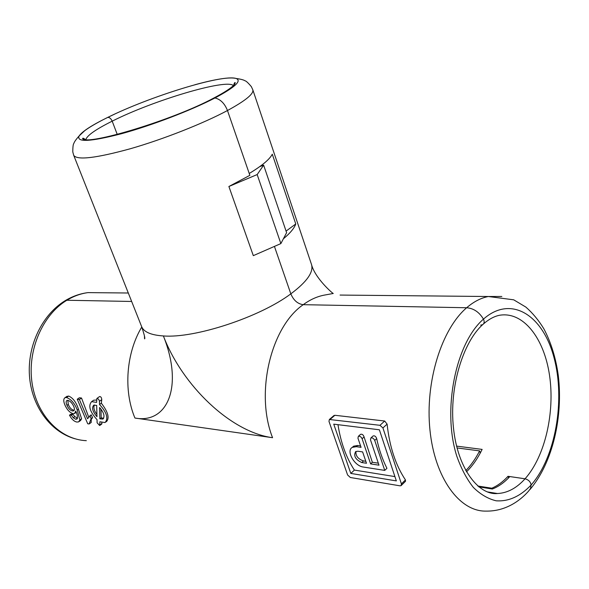 <?xml version="1.0" encoding="UTF-8"?>
<svg xmlns="http://www.w3.org/2000/svg" width="589" height="589" viewBox="0 0 589 589"><rect width="100%" height="100%" fill="white"/><g stroke="black" fill="none" stroke-linecap="round" stroke-linejoin="round"><path stroke-width="0.88" d="M478.769 486.867L492.323 489.017C498.566 486.632 504.398 482.479 509.824 476.56L525.049 478.798C528.539 479.755 530.564 481.824 531.123 484.997L530.49 488.531L528.524 491.174L530.49 488.531L531.123 484.997C520.308 496.372 508.66 501.644 496.188 500.805C488.09 498.89 480.477 494.429 473.357 487.42C466.702 479.012 461.18 468.564 456.769 456.085C442.052 409.959 455.739 342.953 483.459 319.135C479.269 312.133 473.666 308.341 466.665 307.745C473.666 308.341 479.269 312.133 483.459 319.135C484.6 321.594 484.342 323.435 482.678 324.657C484.342 323.435 484.6 321.594 483.459 319.135C510.965 294.603 542.94 315.034 554.021 357.663C565.462 400.012 555.626 457.3 531.123 484.997C530.564 481.824 528.539 479.755 525.049 478.798L508.02 476.302C502.977 481.787 497.572 485.763 491.8 488.222L492.021 488.973M102.147 292.755L87.982 292.615C80.686 293.602 73.647 296.149 66.859 300.25L64.687 300.979L66.859 300.25L131.656 301.465L66.859 300.25C42.607 314.82 27.241 350.175 32.027 382.791C36.68 415.451 60.358 439.63 86.325 440.675M272.56 437.708C230.682 432.068 182.281 385.552 163.381 335.944C183.812 386.921 167.276 424.102 134.933 418.035L272.56 437.708C254.949 392.959 270.955 326.77 303.232 304.682L466.665 307.745L303.232 304.682C297.71 303.939 293.572 300.331 290.826 293.859L274.43 246.408L290.826 293.859C293.572 300.331 297.71 303.939 303.232 304.682C310.374 299.44 317.743 296.186 325.356 294.927L333.271 293.477C332.984 293.823 314.931 278.155 311.493 264.439C313.819 272.015 306.928 281.822 290.826 293.859C259.749 317.206 194.753 338.52 163.381 335.944C151.078 335.141 143.819 332.027 141.625 326.601L73.721 155.349C77.063 160.392 95.948 158.183 130.397 148.73C163.286 139.284 203.227 123.521 227.472 110.526C224.689 103.495 220.514 99.313 214.956 97.973L213.049 98.429L214.956 97.973C220.514 99.313 224.689 103.495 227.472 110.526L249.228 173.475C262.002 165.759 269.688 159.332 272.28 154.2L295.766 223.967C294.264 228.252 290.134 233.2 283.375 238.817M477.723 485.999L491.8 488.222M466.466 471.855C472.533 465.914 477.753 458.426 482.126 449.4L456.571 446.109M117.233 134.41L112.19 121.165C110.968 118.507 109.473 117.263 107.684 117.432L107.154 117.69L107.684 117.432C109.473 117.263 110.968 118.507 112.19 121.165L117.233 134.41M480.668 325.143L482.678 324.657C463.116 342.047 449.046 387.267 453.464 427.813C457.557 468.734 478.776 495.459 497.44 493.516C507.365 493.081 516.568 488.178 525.049 478.798C545.068 456.394 555.074 412.418 549.508 375.171C544.037 337.902 523.113 311.125 499.435 315.284C494.171 316.367 488.863 319.238 483.517 323.898M508.02 476.302L508.506 477.959M295.766 223.967L286.077 231.094M493.184 492.831L493.354 493.383M99.799 425.442L101.764 424.036L101.816 422.6M97.111 422.777L99.666 425.538L99.909 421.761L105.063 422.563C108.59 418.477 106.749 412.455 99.519 404.496L99.453 401.278C98.996 399.482 98.135 398.539 96.868 398.466L96.611 402.405L91.612 401.639C88.041 405.711 89.845 411.718 97.038 419.67L97.111 422.777M105.902 421.96L106.668 421.407C109.635 417.711 107.861 411.652 101.337 403.215L101.75 399.673C101.625 397.663 100.918 396.618 99.629 396.537L99.46 396.662M101.337 403.215L99.519 404.496M99.843 418.816L102.78 419.096C105.1 416.622 104.032 412.756 99.593 407.507L99.843 418.816L101.198 417.844L103.657 418.286M194.974 84.72C216.001 78.985 229.717 76.901 236.108 78.47C240.717 79.117 243.691 79.89 245.031 80.796C246.025 80.884 248.131 82.835 251.341 86.635L252.821 89.808C253.94 93.806 245.488 100.712 227.472 110.526L249.861 175.323L228.893 186.499L257.172 174.565L263.636 165.163L259.742 166.628M337.976 424.676C340.781 442.626 346.258 457.763 354.401 470.081L394.917 476.597M360.571 445.88L357.678 445.475L353.614 446.175L352.362 447.316M378.322 463.182L372.344 462.269L364.076 436.95C363.295 434.77 362.125 433.894 360.549 434.329L360.225 434.623M376.688 438.606C379.051 449.657 382.467 459.553 386.936 468.307L384.75 470.397L374.722 440.417L376.688 438.606C375.892 436.39 374.692 435.507 373.08 435.963L372.749 436.265M96.552 400.019L93.68 400.203L92.716 400.873M66.55 396.633L68.67 396.044C72.97 397.921 76.239 402.316 78.477 409.23L81.576 418.75L80.619 420.487M79.839 419.964L78.617 421.901L76.82 422.055C74.059 421.452 71.615 419.154 69.487 415.171L70.886 414.192L72.808 414.214L74.832 416.644L77.483 418.087L75.767 419.302L77.24 418.86C77.785 416.902 77.284 414.303 75.731 411.07L74.531 413.53L73.132 413.692C69.833 412.675 67.109 409.826 64.974 405.151C63.362 401.367 63.369 398.878 65.004 397.685L66.498 397.523C71.122 399.195 74.715 403.377 77.277 410.062L79.839 419.964L81.576 418.75M76.253 412.352L75.046 413.176M77.24 399.224L79.382 399.504L87.562 418.705L91.17 414.774L92.569 417.564L91.207 419.552L91.199 422.482L89.094 423.984L87.717 423.763L77.24 399.224L79.382 397.759L81.525 398.031L88.6 416.828M333.676 415.775L334.898 415.282L384.676 421.025L387.106 424.124C389.543 446.668 395.661 465.273 405.453 479.932L405.519 481.272L401.337 485.395M457.027 447.942L479.601 450.879C475.647 458.654 471.038 465.236 465.766 470.618M263.636 165.163L286.607 232.67L280.865 243.588L253.314 255.648L228.893 186.499M480.263 453.066L479.601 450.879M280.865 243.588L257.172 174.565M72.506 410.982L73.566 410.879C74.641 410.231 74.7 408.751 73.743 406.439C72.167 403.053 70.209 401.028 67.868 400.365L66.918 400.454C65.865 401.242 65.894 402.869 66.999 405.342C68.442 408.567 70.282 410.452 72.506 410.982L74.236 410.165M67.816 400.358L68.302 404.444L66.999 405.342M68.302 404.444C69.627 407.735 71.431 409.635 73.706 410.15M78.477 409.23L77.277 410.062M68.67 396.044L66.498 397.523M69.487 415.171L71.424 415.171L73.242 417.756L75.767 419.302M73.242 417.756L74.832 416.644M71.424 415.171L72.808 414.214M92.569 417.564L91.148 418.573L89.094 423.984M89.911 415.665L91.148 418.573M79.382 399.504L81.525 398.031M100.962 409.038L101.198 417.844M96.964 416.717L96.684 405.423L93.813 405.151C91.479 407.625 92.532 411.483 96.964 416.717M94.417 404.974C93.261 407.581 94.093 410.732 96.905 414.435M350.801 473.423L333.742 424.154L379.375 429.786L396.345 480.904L350.801 473.423L354.401 470.081M401.418 483.908L382.924 427.945L379.964 425.31L329.361 419.493L328.979 421.393L347.598 474.97L350.337 477.495L400.012 485.829L401.072 485.66L401.418 483.908L405.453 479.932M362.625 451.918L366.476 463.256L361.749 462.534C355.425 459.567 353.385 455.923 355.631 451.601L357.898 451.233L362.625 451.918M365.806 461.283L363.479 460.929L361.749 462.534M355.999 451.417C355.506 455.834 357.994 459 363.479 460.929M372.344 462.269L370.621 463.889L378.992 465.177L370.481 439.858L370.886 437.973C372.417 437.575 373.698 438.393 374.722 440.417M384.75 470.397L363.288 467.025C354.364 466.068 345.772 450.703 352.318 447.353L356.345 446.69L361.072 447.353L357.957 438.194L358.348 436.316C359.85 435.941 361.101 436.751 362.102 438.739L370.621 463.889M528.524 491.174C519.277 501.614 504.685 511.458 485.91 511.105C459.523 511.664 434.711 477.988 429.941 429.904C425.015 381.893 441.559 329.118 466.665 307.745C473.674 301.715 480.889 297.968 488.318 296.51L501.828 296.481M340.074 295.067L488.318 296.51L513.711 299.816L525.889 307.105C532.773 313.171 538.795 320.453 543.941 328.957C551.09 342.599 555.883 358.156 558.306 375.649C563.15 416.482 552.931 462.453 529.931 489.592M233.391 85.611C226.706 78.396 152.963 100.52 112.19 121.165C95.83 129.33 87.054 135.47 85.854 139.608M107.64 117.447L114.619 114.126M73.721 155.349L72.8 151.969C72.8 146.992 73.146 144.15 73.846 143.436C74.295 141.883 76.062 139.372 79.162 135.904L84.735 130.684C89.977 126.797 97.634 122.379 107.684 117.432C149.606 96.589 222.112 74.015 236.108 78.47C242.042 80.767 234.989 87.275 214.956 97.973C191.351 110.261 151.748 125.442 121.658 133.674C90.345 141.78 76.18 142.523 79.162 135.904C82.298 131.413 91.641 125.332 107.205 117.66M99.975 424.868L101.963 423.439M101.75 399.673L99.453 401.278M134.933 418.035C123.307 390.492 126.208 352.804 141.78 327.005M488.075 492.168L497.44 493.516L487.28 491.881M387.106 424.124L382.924 427.945M384.676 421.025L379.964 425.31M334.898 415.282L330.171 419.361M362.102 438.739L364.076 436.95M356.345 446.69L357.678 445.475M74.928 438.761C50.227 431.789 31.489 405.814 29.45 375.598C27.381 345.382 42.224 314.393 65.497 300.486C72.653 296.23 80.156 293.609 87.982 292.615L128.299 293.005M252.821 89.808L311.493 264.439M85.383 139.571C83.542 138.135 82.607 137.833 82.578 138.673C86.907 145.844 173.019 120.097 213.829 98.024C224.615 92.37 231.484 87.871 234.429 84.514L235.291 82.784C234.739 82.151 234.223 82.983 233.73 85.28M99.629 396.537L96.868 398.466M103.347 418.691L102.78 419.096M144.445 335.929L144.563 338.866C144.187 338.3 146.58 341.303 141.625 326.601M65.004 397.685L67.124 396.242M80.641 420.465L79.169 421.51M93.68 400.203L91.612 401.639M334.029 415.466L329.361 419.493M353.614 446.175L352.318 447.353M370.886 437.973L373.08 435.963M358.348 436.316L360.549 434.329"/></g></svg>
